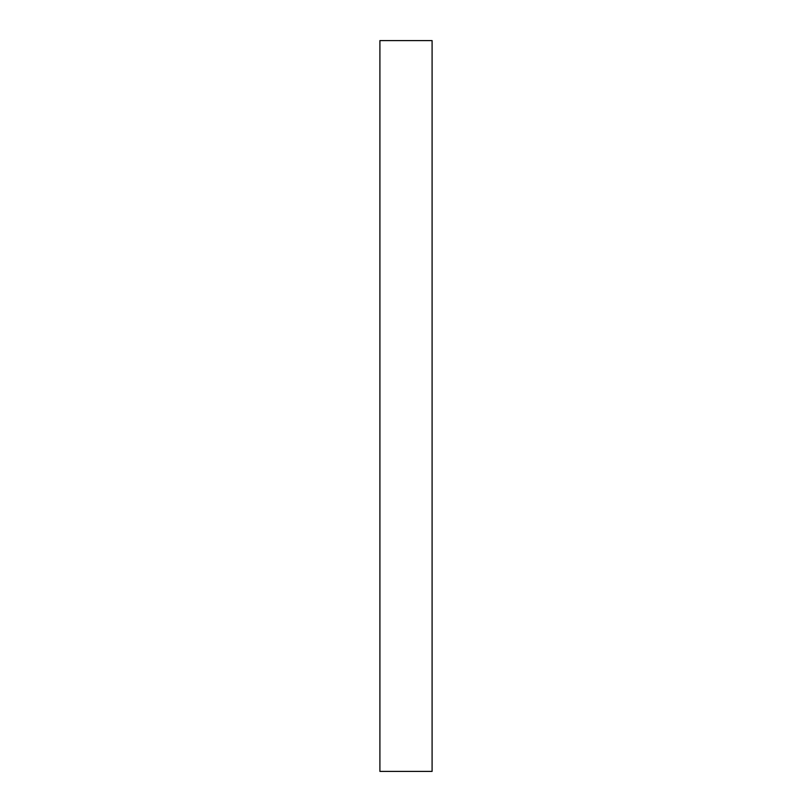 <?xml version="1.0" encoding="UTF-8"?>
<svg xmlns="http://www.w3.org/2000/svg" width="812" height="812" viewBox="0 0 812 812"><rect width="100%" height="100%" fill="white"/><g stroke="black" fill="none" stroke-linecap="round" stroke-linejoin="round"><path stroke-width="1.22" d="M379.904 40.6L379.904 771.4L432.096 771.4L432.096 40.6L379.904 40.6"/></g></svg>
